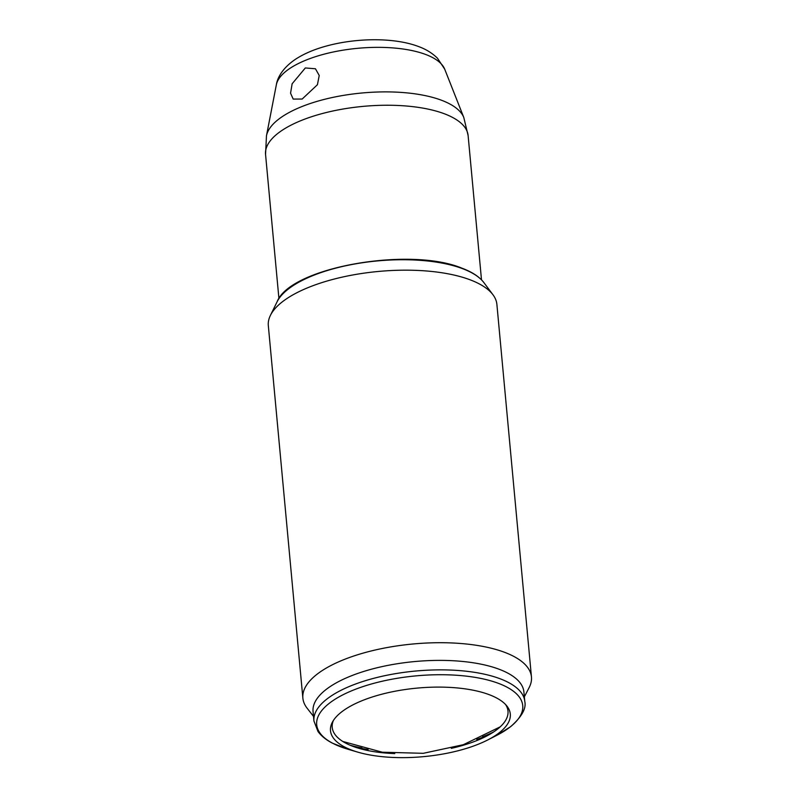 <?xml version="1.0" encoding="UTF-8"?>
<svg xmlns="http://www.w3.org/2000/svg" width="797" height="797" viewBox="0 0 797 797"><rect width="100%" height="100%" fill="white"/><g stroke="black" fill="none" stroke-linecap="round" stroke-linejoin="round"><path stroke-width="1.2" d="M531.45 676.942L496.89 304.404A114.778 43.755 174.7 0 0 492.984 294.78A114.778 43.755 174.7 0 0 308.758 287.328A114.778 43.755 174.7 0 0 270.392 315.433A114.778 43.755 174.7 0 0 268.32 325.614L302.87 698.152A114.778 43.755 -5.3 0 1 343.318 659.856A114.778 43.755 -5.3 0 1 463.455 643.727A114.778 43.755 -5.3 0 1 531.45 676.942A114.778 43.755 -5.3 0 1 529.128 687.622L524.356 696.817M313.51 716.383L307.124 708.214A114.778 43.755 -5.3 0 1 302.87 698.152M313.938 721.006L313.062 711.522A105.871 40.358 -5.3 0 1 350.361 676.205A105.871 40.358 -5.3 0 1 461.184 661.321A105.871 40.358 -5.3 0 1 523.898 691.965L524.785 701.45C526.438 708.463 521.706 716.882 510.578 726.715L496.68 735.382A103.461 39.442 -5.3 0 0 498.434 683.348A103.461 39.442 -5.3 0 0 353.161 690.182A103.461 39.442 -5.3 0 0 341.006 746.938A103.461 39.442 -5.3 0 0 347.801 749.2L332.488 743.193C326.142 739.945 321.311 736.049 317.993 731.497L313.938 721.006A105.871 40.358 -5.3 0 1 351.248 685.689A105.871 40.358 -5.3 0 1 499.908 678.695A105.871 40.358 -5.3 0 1 524.785 701.45M478.479 744.149A90.29 34.42 -5.3 0 1 357.634 752.089A90.29 34.42 -5.3 0 1 332.469 722.022A90.29 34.42 -5.3 0 1 362.306 700.593A90.29 34.42 -5.3 0 1 506.753 705.863A90.29 34.42 -5.3 0 1 487.555 740.044A90.29 34.42 -5.3 0 1 478.479 744.149M451.311 748.343A88.258 33.643 174.7 0 0 476.885 740.533A88.258 33.643 174.7 0 0 485.762 736.518A88.258 33.643 174.7 0 0 505.547 704.488M302.163 99.047L293.196 99.077L290.556 93.189L292.14 83.775L305.331 67.954L315.453 68.771L319.228 75.496L317.415 84.731L302.163 99.047M333.405 720.458A88.258 33.643 174.7 0 0 358.75 748.293A88.258 33.643 174.7 0 0 394.774 753.593M277.107 301.774C290.297 267.234 409.817 246.403 461.911 268.171C472.123 271.986 479.435 276.798 483.869 282.586A106.619 40.647 174.7 0 0 462.459 268.619A106.619 40.647 174.7 0 0 312.743 275.662A106.619 40.647 174.7 0 0 277.107 301.774L270.392 315.433M276.34 84.821C277.505 77.03 283.443 67.107 296.295 58.739C304.633 53.469 314.556 49.275 326.073 46.126C356.458 37.718 394.654 37.369 418.654 46.585C425.957 49.225 432.223 53.09 437.443 58.191L444.716 69.2A85.07 32.428 174.7 0 0 425.797 54.525A85.07 32.428 174.7 0 0 306.128 60.064A85.07 32.428 174.7 0 0 276.34 84.821L266.467 135.809A99.695 38.007 174.7 0 1 301.376 106.788A99.695 38.007 174.7 0 1 400.642 92.372A99.695 38.007 174.7 0 1 463.794 117.498L468.118 135.58A101.717 38.774 174.7 0 0 407.855 106.14A101.717 38.774 174.7 0 0 301.386 120.447A101.717 38.774 174.7 0 0 265.55 154.379L266.467 135.809M476.765 739.437A101.438 38.664 174.7 0 0 484.696 736.478A101.438 38.664 174.7 0 0 489.976 734.216M482.564 736.747A101.916 38.854 174.7 0 0 484.925 735.81A101.916 38.854 174.7 0 0 493.672 731.925M354.177 746.819A101.438 38.664 174.7 0 0 368.124 749.509M350.122 745.235A101.916 38.854 174.7 0 0 361.928 747.935M357.634 752.089L347.801 749.2M278.93 298.626L265.55 154.379M483.869 282.586L492.984 294.78M487.555 740.044L496.68 735.382M481.498 279.837L468.118 135.58M444.716 69.2L463.794 117.498M342.8 741.459L382.321 752.219L423.267 753.314L463.316 744.707L500.177 726.864"/></g></svg>
